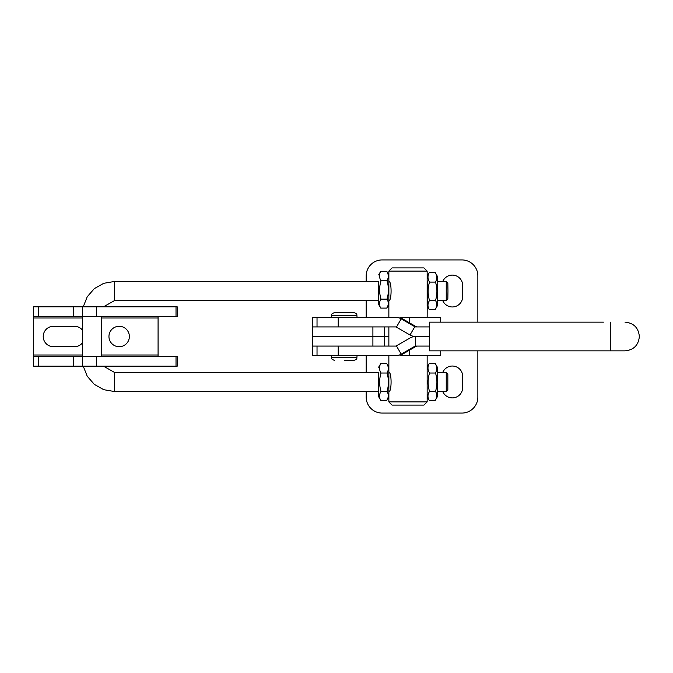 <?xml version="1.0" encoding="UTF-8"?>
<svg xmlns="http://www.w3.org/2000/svg" width="673" height="673" viewBox="0 0 673 673"><rect width="100%" height="100%" fill="white"/><g stroke="black" fill="none" stroke-linecap="round" stroke-linejoin="round"><path stroke-width="1.01" d="M338.216 326.927L395.606 326.927A1.598 1.598 90 0 1 396.405 327.145L410.017 335.003A11.163 11.163 -90 0 0 415.603 336.5A11.163 11.163 90 0 0 410.017 337.997L396.405 345.855A1.598 1.598 -90 0 1 395.606 346.073L312.314 346.073L312.314 326.927L338.216 326.927L338.216 317.353L317.025 317.353L317.025 326.927M384.401 346.073L384.401 336.5L388.859 336.5L312.314 336.5L372.901 336.5L372.901 326.927M442.758 372.396A10.373 10.373 0 0 1 462.696 376.384L462.696 387.547A10.373 10.373 0 0 1 442.758 391.535M477.855 350.86L477.855 397.12A15.95 15.95 0 0 1 461.905 413.071L382.138 413.071A15.95 15.95 0 0 1 366.188 397.12L366.188 391.535M366.188 372.396L366.188 355.647M366.188 281.465L366.188 275.88A15.95 15.95 0 0 1 382.138 259.929L461.905 259.929A15.95 15.95 0 0 1 477.855 275.88L477.855 322.14M442.758 281.465A10.373 10.373 0 0 1 462.696 285.453L462.696 296.616A10.373 10.373 0 0 1 442.758 300.604M388.859 306.585A10.373 10.373 0 0 1 387.825 306.232M366.188 317.353L366.188 300.604M384.401 326.927L384.401 336.5L372.901 336.5L372.901 346.073M119.155 346.713A10.213 10.213 0 0 0 129.367 336.5A10.213 10.213 0 0 0 119.155 326.287A10.213 10.213 0 0 0 108.95 336.5A10.213 10.213 0 0 0 119.155 346.713M82.56 306.829L82.56 316.403L73.736 316.403L73.736 306.829L96.332 306.829L96.332 316.403L82.56 316.403L82.56 366.171L73.736 366.171L73.736 356.597L96.332 356.597L96.332 366.171L177.226 366.171L177.226 356.597L96.332 356.597M96.332 316.403L177.226 316.403L177.226 306.829L96.332 306.829M73.736 366.171L33.65 366.171L33.65 316.403L73.736 316.403M73.736 306.829L33.65 306.829L33.65 316.403L33.65 306.829M82.56 366.171L96.332 366.171M73.736 356.597L33.65 356.597L33.65 366.171M158.079 316.403L158.079 356.597M82.56 330.25A10.213 10.213 0 0 0 74.493 326.287L53.428 326.287A10.213 10.213 0 0 0 43.223 336.5A10.213 10.213 0 0 0 53.428 346.713L74.493 346.713A10.213 10.213 0 0 0 82.56 342.75M624.99 322.14C633.714 322.998 638.5 327.776 639.35 336.5C638.5 345.224 633.714 350.002 624.99 350.86L429.5 350.86L429.5 322.14L603.42 322.14M410.017 335.003L414.804 326.716L401.192 318.851A11.163 11.163 90 0 0 395.606 317.353L338.216 317.353M440.714 322.14L440.714 317.353L399.922 317.74A11.163 11.163 -90 0 1 402.614 318.851L416.2 326.716L414.804 326.716A1.598 1.598 -90 0 0 415.603 326.927L429.231 326.927M317.025 317.353L312.314 317.353L312.314 326.927M416.991 326.927L416.2 326.716M429.138 336.5L415.603 336.5L429.138 336.5M440.714 350.86L440.714 355.647L399.922 355.26A11.163 11.163 90 0 0 402.614 354.149L416.2 346.284L414.804 346.284L401.192 354.149L396.405 345.855M416.991 346.073L416.2 346.284M414.804 346.284A1.598 1.598 90 0 1 415.603 346.073L415.603 336.5M429.231 346.073L415.603 346.073M338.216 346.073L338.216 355.647L312.314 355.647L312.314 346.073M317.025 346.073L317.025 355.647M402.614 354.149L401.192 354.149A11.163 11.163 -90 0 1 395.606 355.647L338.216 355.647M344.223 360.434L353.796 360.434L344.223 360.434M344.223 312.566L353.796 312.566C358.154 314.089 356.37 314.821 356.984 315.763L331.461 315.763C332.075 314.821 330.292 314.089 334.649 312.566L344.223 312.566M427.153 401.907L423.956 405.096L392.056 405.096L388.859 401.907L427.153 401.907L427.153 355.647M392.056 267.904L423.956 267.904L427.153 271.093L388.859 271.093L392.056 267.904M388.868 281.465C391.812 280.868 391.821 301.184 388.868 300.604M388.868 372.396C391.812 371.799 391.821 392.115 388.868 391.535M427.153 317.353L427.338 281.465M447.839 373.995L447.839 389.945L446.241 391.535L446.241 372.396L447.839 373.995M446.241 281.465L447.839 283.055L447.966 291.03L447.839 299.005L446.241 300.604L446.241 281.465L437.543 281.465M83.242 306.829L87.229 296.759L94.346 288.599L103.793 283.299L114.46 281.465L114.46 300.604L378.806 300.604M437.543 300.604L446.241 300.604M114.46 281.465L378.68 281.465M388.859 401.907L388.859 355.647M378.47 391.535L378.647 396.717L380.767 400.385C378.983 397.406 379.076 394.428 381.036 391.434C379.168 385.276 379.168 379.135 381.044 373.019C379.084 369.864 378.992 366.709 380.775 363.546L386.756 363.546L388.876 367.214M386.756 363.546C388.716 366.692 388.801 369.856 387.017 373.019C388.885 379.135 388.885 385.276 387.017 391.434C388.792 394.412 388.708 397.39 386.748 400.385L388.876 396.717M378.647 396.717L378.47 372.396M380.767 400.385L386.748 400.385M381.036 391.434L387.017 391.434M381.044 373.019L387.017 373.019M380.775 363.546L378.647 367.214M378.613 281.465L378.647 298.114M388.859 317.353L388.859 271.093M378.487 300.604L378.638 304.432L380.758 308.099C378.975 305.121 379.059 302.143 381.019 299.149C379.151 292.991 379.151 286.849 381.027 280.734C379.067 277.579 378.983 274.424 380.767 271.261L386.748 271.261L388.859 274.929M386.748 271.261C388.7 274.407 388.784 277.57 387 280.734C388.868 286.849 388.868 292.991 387 299.149C388.784 302.127 388.691 305.113 386.739 308.099L388.859 304.432M378.638 304.432L378.445 281.465M380.758 308.099L386.739 308.099M381.019 299.149L387 299.149M381.027 280.734L387 280.734M380.767 271.261L378.638 274.929M437.349 396.717L437.366 367.214L435.246 363.546C437.206 366.692 437.29 369.856 435.507 373.019C437.374 379.135 437.374 385.276 435.507 391.434C437.282 394.412 437.198 397.39 435.238 400.385L437.366 396.717M429.265 363.546C427.49 366.709 427.574 369.864 429.534 373.019C427.658 379.135 427.658 385.276 429.525 391.434C427.565 394.428 427.473 397.406 429.256 400.385L427.153 396.734L427.153 367.214L429.265 363.546L435.246 363.546M429.256 400.385L435.238 400.385M429.525 391.434L435.507 391.434M429.534 373.019L435.507 373.019M437.349 305.786L437.366 276.283L435.246 272.615C437.206 275.762 437.29 278.916 435.507 282.08C437.374 288.204 437.374 294.345 435.507 300.503C437.282 303.481 437.198 306.459 435.238 309.454L437.366 305.786M429.265 272.615C427.49 275.779 427.574 278.933 429.534 282.08C427.658 288.204 427.658 294.345 429.525 300.503C427.565 303.489 427.473 306.476 429.256 309.454L427.153 305.803L427.153 276.275L429.265 272.615L435.246 272.615M429.256 309.454L435.238 309.454M429.525 300.503L435.507 300.503M429.534 282.08L435.507 282.08M33.65 355.008L82.56 355.008M101.707 355.008L158.079 355.008M33.65 317.993L82.56 317.993M101.707 317.993L158.079 317.993M38.437 306.829L38.437 316.403M38.437 356.597L38.437 366.171M176.015 306.829L176.015 316.403M176.015 356.597L176.015 366.171M610.276 322.14L610.276 350.86M396.405 327.145L401.192 318.851L402.614 318.851M312.348 317.353L312.348 326.927M409.47 317.353L409.47 322.821M312.348 346.073L312.348 355.647M409.47 350.179L409.47 355.647M331.461 355.647L331.461 357.237L356.984 357.237C356.37 358.196 358.145 358.928 353.796 360.434M83.242 366.171L87.229 376.241L94.346 384.401L103.793 389.701L114.46 391.535L114.46 372.396L378.849 372.396M356.984 317.353L356.984 315.763M356.984 357.237L356.984 355.647M331.461 317.353L331.461 315.763M331.461 357.237C332.075 358.179 330.292 358.911 334.649 360.434M388.859 346.073L388.859 326.927M427.153 281.465L427.153 271.093M437.543 372.396L446.241 372.396M103.507 306.829L114.46 300.604M101.707 356.597L101.707 316.403M114.46 372.396L103.507 366.171M114.46 391.535L378.849 391.535M437.543 391.535L446.241 391.535"/></g></svg>
